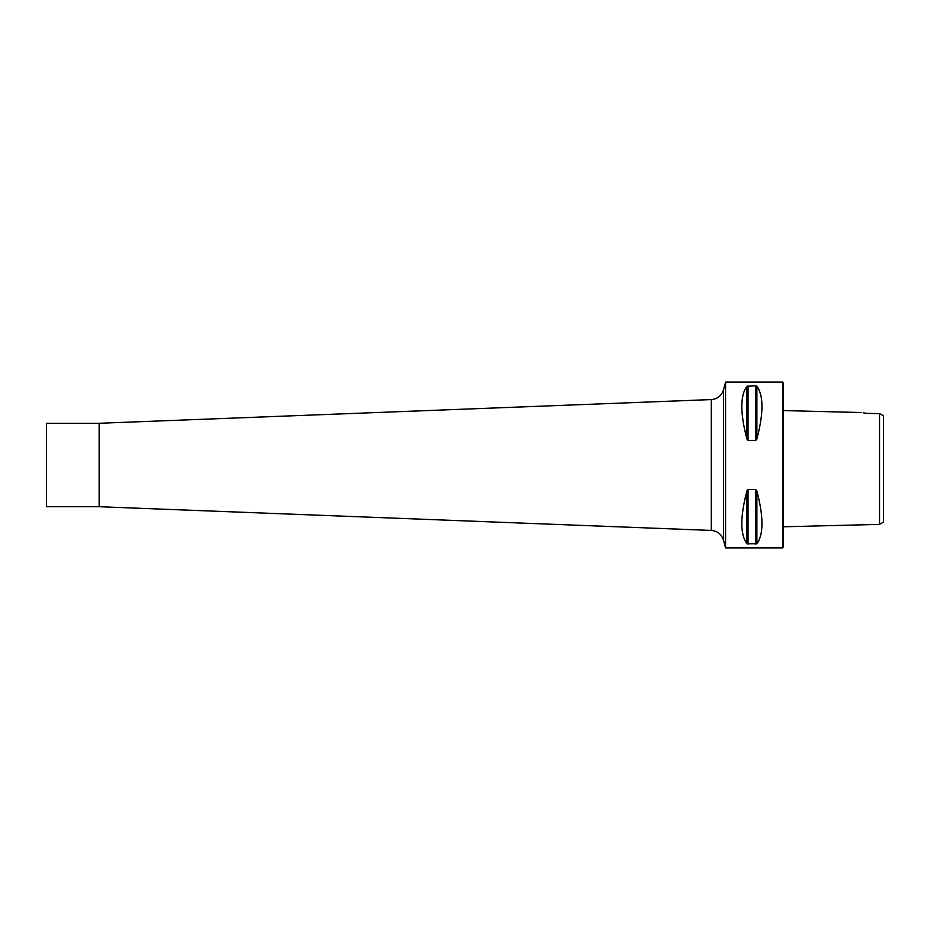 <?xml version="1.0" encoding="UTF-8"?>
<svg xmlns="http://www.w3.org/2000/svg" width="930" height="930" viewBox="0 0 930 930"><rect width="100%" height="100%" fill="white"/><g stroke="black" fill="none" stroke-linecap="round" stroke-linejoin="round"><path stroke-width="1.4" d="M883.5 522.102L883.5 415.745L879.548 413.641L879.548 524.38L883.5 522.102M861.436 412.536L783.479 410.583M866.528 413.35C860.145 412.304 860.145 412.304 866.528 413.35L879.548 413.641M865.993 413.257L863.191 412.792M782.688 465L782.688 547.909L725.574 547.909L725.574 382.091L782.688 382.091L782.688 465M755.753 382.172L754.997 382.195M754.242 382.218L753.381 382.242M752.51 382.253L751.614 382.253M750.719 382.253L749.871 382.23M749.045 382.207L748.336 382.184M755.741 489.61L756.881 490.982C763.658 516.859 763.658 534.448 756.881 543.736L746.906 543.736C740.129 534.448 740.129 516.859 746.906 490.982L748.046 489.61L755.741 489.61L755.741 544.178M755.741 385.822L756.881 386.264C763.658 395.552 763.658 413.141 756.881 439.018L755.741 440.39L748.046 440.39L746.906 439.018C740.129 413.141 740.129 395.552 746.906 386.264L755.741 385.822L755.741 440.39M782.688 382.091L783.479 382.881L783.479 547.119L782.688 547.909M99.138 506.722L99.138 423.278L46.5 423.278L46.5 506.722L99.138 506.722L711.299 530.426C717.495 531.018 721.564 534.262 723.505 540.167L725.574 547.909M756.881 490.982L756.881 543.736M748.046 489.61L748.046 544.178M746.906 490.982L746.906 543.736M756.881 386.264L756.881 439.018M748.046 385.822L748.046 440.39M746.906 386.264L746.906 439.018M725.574 382.091L723.505 389.833L723.505 540.167M711.299 530.426L711.299 399.575L99.138 423.278M783.479 526.787L879.548 524.38M723.505 389.833C721.564 395.738 717.495 398.982 711.299 399.575"/></g></svg>

